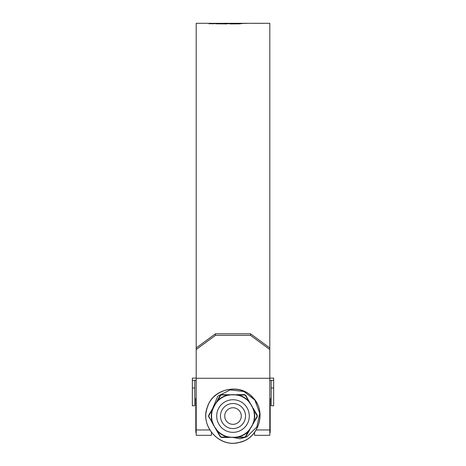 <?xml version="1.0" encoding="UTF-8"?>
<svg xmlns="http://www.w3.org/2000/svg" width="466" height="466" viewBox="0 0 466 466"><rect width="100%" height="100%" fill="white"/><g stroke="black" fill="none" stroke-linecap="round" stroke-linejoin="round"><path stroke-width="0.7" d="M273.659 388.009L273.659 405.752L271.189 405.752L271.189 388.009L273.659 388.009L273.659 380.343L271.189 380.343L271.189 388.009M269.802 378.118L273.659 378.118L273.659 380.343M196.198 380.343L192.341 380.343L192.341 378.118L196.198 378.118M271.189 380.343L269.802 380.343M192.341 388.009L192.341 405.752L194.811 405.752L194.811 388.009L192.341 388.009L192.341 380.343M194.811 380.343L194.811 388.009M224.717 416.045A8.283 8.283 0 0 0 233 424.328A8.283 8.283 0 0 0 241.283 416.045A8.283 8.283 0 0 0 233 407.756A8.283 8.283 0 0 0 224.717 416.045M245.524 416.045A12.524 12.524 0 0 1 233 428.569A12.524 12.524 0 0 1 220.476 416.045A12.524 12.524 0 0 1 233 403.515A12.524 12.524 0 0 1 245.524 416.045M269.802 349.529L250.533 335.369L250.533 333.784L269.802 347.939L269.802 435.314L254.582 435.314L254.582 432.378M269.802 347.939L269.802 23.3L262.772 23.3M250.533 333.784L215.467 333.784L215.467 335.369L196.198 349.529L196.198 23.3L211.587 23.306L209.298 23.603L213.428 23.772L217.372 23.312M250.405 23.3L223.855 23.3M209.251 24.011L209.298 23.65M216.306 23.317L211.587 23.364M215.688 23.807L226.424 23.9L230.955 23.364L218.461 23.341L225.416 23.609L215.688 23.807M216.888 23.3L219.667 23.347M229.872 23.906L239.11 23.877L243.776 23.323L233.472 23.317L229.872 23.906M243.561 23.434L245.809 23.317L243.561 23.434M245.611 23.417L247.865 23.306L245.611 23.417M250.091 23.3L252.84 23.3M263.342 23.317L252.269 23.317M269.802 378.276L196.198 378.276L196.198 435.314L211.418 435.314L211.418 432.378M196.198 347.939L215.467 333.784M250.533 335.369L215.467 335.369M196.198 349.529L196.198 378.276M255.653 23.3L255.071 23.306M213.853 23.684L210.935 23.737M211.587 23.69L211.587 23.306M228.946 23.69L226.627 23.69M226.627 23.393L226.627 23.783L225.416 23.993M217.08 23.824L217.08 23.527M241.108 23.708L238.266 23.818M234.491 23.702L231.777 23.906M233.472 23.702L233.472 23.317M239.442 23.818L239.442 23.434M240.462 23.708L240.462 23.323M256.003 23.306L257.704 23.3M270.187 399.624L269.802 399.624L270.187 399.624L270.187 432.46L269.802 432.46M195.813 399.624L196.198 399.624L195.813 399.624L195.813 432.46L196.198 432.46M216.23 402.263L217.249 401.11A21.704 21.704 0 0 1 227.944 394.935L221.356 394.964L221.501 394.632L238.056 394.935A21.704 21.704 0 0 1 248.751 401.11L245.431 395.424L245.798 395.378L253.807 409.87A21.704 21.704 0 0 1 253.807 422.219L257.191 416.045L253.807 409.87L253.516 409.952L251.541 405.338L248.535 401.319A21.401 21.401 0 0 0 237.986 395.226L233 394.632L228.014 395.226A21.401 21.401 0 0 0 217.465 401.319L215.024 404.406L212.484 409.952L212.193 409.87L220.202 395.378L221.501 394.632L220.202 395.378L220.569 395.424L217.465 401.319M212.484 409.952A21.401 21.401 0 0 0 212.484 422.132L214.459 426.751L208.506 416.045L212.193 422.219A21.704 21.704 0 0 1 212.193 409.87L208.925 415.585L208.71 415.293L212.682 408.408M212.682 423.676L212.193 422.219L212.484 422.132M257.075 416.499L257.29 416.79L248.751 430.974A21.704 21.704 0 0 1 238.056 437.149L244.644 437.12L244.499 437.458L227.944 437.149A21.704 21.704 0 0 1 217.249 430.974L220.569 436.659L220.202 436.706L214.459 426.751L217.465 430.765A21.401 21.401 0 0 0 228.014 436.858L233 437.458L237.986 436.858A21.401 21.401 0 0 0 248.535 430.765L251.541 426.751L253.516 422.132A21.401 21.401 0 0 0 253.516 409.952M229.453 394.632L227.944 394.935L228.014 395.226M249.77 402.263L248.751 401.11L248.535 401.319M245.431 395.424L244.644 394.964L237.986 395.226M253.318 423.676L253.807 422.219L253.516 422.132M236.547 437.458L238.056 437.149L237.986 436.858M244.644 437.12L245.431 436.659L248.535 430.765M216.23 429.821L217.249 430.974L217.465 430.765M220.569 436.659L221.356 437.12L228.014 436.858M245.798 395.378L244.499 394.632L245.798 395.378L246.421 396.461M257.29 416.79L257.29 415.293L257.29 416.79M244.499 437.458L245.798 436.706L244.499 437.458L243.229 437.458M220.202 436.706L221.501 437.458L220.202 436.706L219.573 435.611M208.925 415.585L208.925 416.499M221.356 437.12L221.501 437.458L222.771 437.458M245.431 436.659L245.798 436.706L249.77 429.821M257.075 415.585L256.661 414.198M244.644 394.964L243.229 394.632M221.356 394.964L220.569 395.424M209.339 414.198L208.71 415.293M208.71 416.79L209.339 417.885M229.453 437.458L221.501 437.458M253.318 408.408L257.29 415.293M236.547 394.632L244.499 394.632M233.14 437.452L240.031 438.797L246.834 436.811L256.848 427.002L259.731 413.26L254.879 400.108L243.968 391.504L230.181 389.931L217.826 396.152L212.49 408.746M269.802 429.955L256.218 429.955M209.782 429.955L196.198 429.955M216.696 416.045A16.304 16.304 0 0 1 233 399.735A16.304 16.304 0 0 1 249.304 416.045A16.304 16.304 0 0 1 233 432.349A16.304 16.304 0 0 1 216.696 416.045M216.474 429.652L214.459 426.751L212.95 423.547M234.078 437.428C232.511 437.463 232.511 437.463 234.078 437.428L236.524 437.155M252.059 425.802L253.05 423.547M250.982 404.412L249.526 402.432M231.922 394.655L229.476 394.929M212.95 408.536L214.459 405.338L216.474 402.432M234.083 394.655L236.524 394.929M252.065 406.288L253.05 408.536M250.976 427.677L249.526 429.652M231.917 437.428L229.476 437.155M271.189 398.814L269.802 398.814M196.198 398.814L194.811 398.814M213.935 425.796L215.018 427.672M215.024 404.406L214.476 405.298M213.941 406.282L214.459 405.338M254.879 400.108C243.596 382.79 213.824 387.042 207.807 406.136C199.203 424.217 218.111 447.605 238.173 442.607C257.646 439.712 267.088 413.598 253.958 398.919C241.237 381.671 210.9 388.463 206.741 409.48C200.992 428.37 221.344 448.21 239.646 442.281C258.56 438.786 267.018 411.653 252.974 397.778C240.345 382.668 213.143 388.23 207.457 407.086C199.378 426.938 220.989 449.282 241.097 441.867C260.209 436.922 266.529 409.212 251.925 396.688C239.075 382.37 211.517 389.302 206.997 408.525C200.73 426.769 219.37 447.127 237.689 442.7C256.416 440.615 266.995 415.119 254.879 400.108"/></g></svg>
